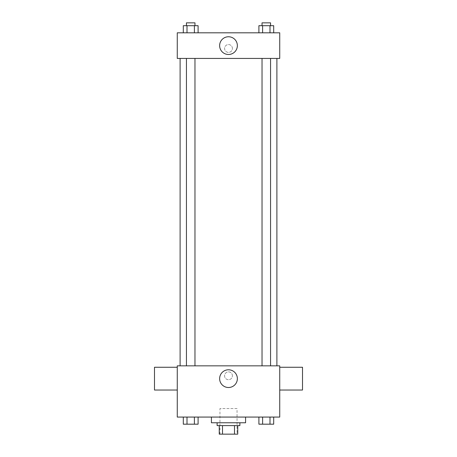 <?xml version="1.0" encoding="UTF-8"?>
<svg xmlns="http://www.w3.org/2000/svg" width="457" height="457" viewBox="0 0 457 457"><rect width="100%" height="100%" fill="white"/><g stroke="black" fill="none" stroke-linecap="round" stroke-linejoin="round"><path stroke-width="0.34" stroke-dasharray="2.29 1.71" d="M237.04 408.535L219.96 408.535L237.04 408.535L237.04 434.15L219.96 434.15L237.04 434.15M222.508 434.15L219.251 434.15L219.251 425.61L222.508 425.61L222.508 434.15L237.749 434.15M234.492 425.61L222.508 425.61L234.492 425.61L234.492 434.15M222.508 425.61L219.251 425.61M217.115 425.61L239.885 425.61M228.5 422.765L217.115 422.765L228.5 422.765M245.58 422.765L211.42 422.765M245.58 417.07L211.42 417.07L245.58 417.07M183.303 417.07L183.303 424.187L187.004 424.187L183.303 424.187L187.004 424.187L187.004 417.07L194.396 417.07L183.303 417.07L198.098 417.07L187.004 417.07L187.004 424.187L198.098 424.187L194.396 424.187L198.098 424.187L198.098 417.07L194.396 417.07L198.098 417.07L194.396 417.07L194.396 424.187L187.004 424.187L194.396 424.187L194.396 417.07L198.098 417.07L187.004 417.07L198.098 417.07M177.265 417.07L279.735 417.07L279.735 365.84L177.265 365.84L177.265 417.07M258.902 417.07L258.902 424.187L262.604 424.187L258.902 424.187L262.604 424.187L262.604 417.07L269.996 417.07L258.902 417.07L273.697 417.07L262.604 417.07L262.604 424.187L273.697 424.187L269.996 424.187L273.697 424.187L273.697 417.07L269.996 417.07L273.697 417.07L269.996 417.07L269.996 424.187L262.604 424.187L269.996 424.187L269.996 417.07L273.697 417.07L262.604 417.07L273.697 417.07M232.413 375.797A3.913 3.913 0 0 0 226.541 372.409A3.913 3.913 0 0 0 226.541 379.19A3.913 3.913 0 0 0 232.413 375.797A3.913 3.913 0 0 0 226.541 372.409A3.913 3.913 0 0 0 226.541 379.19A3.913 3.913 0 0 0 232.413 375.797M276.891 365.84L180.109 365.84L276.891 365.84M194.968 365.84L186.433 365.84L194.968 365.84L186.433 365.84L194.968 365.84L194.968 58.427L186.433 58.427L194.968 58.427M270.567 365.84L262.032 365.84L270.567 365.84L262.032 365.84L270.567 365.84L270.567 58.427L262.032 58.427L270.567 58.427M177.265 390.032L177.265 367.262L177.265 390.032M279.735 367.262L279.735 390.032L279.735 367.262M302.505 367.262L302.505 390.032M154.495 390.032L154.495 367.262M237.36 378.647A8.86 8.86 0 0 1 224.067 386.319A8.86 8.86 0 0 1 224.067 370.97A8.86 8.86 0 0 1 237.36 378.647M276.891 58.427L180.109 58.427L276.891 58.427M177.265 58.427L279.735 58.427L279.735 32.813L177.265 32.813L177.265 58.427M232.413 48.465A3.913 3.913 0 0 0 226.541 45.077A3.913 3.913 0 0 0 226.541 51.858A3.913 3.913 0 0 0 232.413 48.465A3.913 3.913 0 0 0 226.541 45.077A3.913 3.913 0 0 0 226.541 51.858A3.913 3.913 0 0 0 232.413 48.465M183.303 32.813L183.303 25.695L187.004 25.695L187.004 32.813L183.303 32.813L198.098 32.813L183.303 32.813L198.098 32.813L183.303 32.813L198.098 32.813L183.303 32.813L187.004 32.813L187.004 25.695L198.098 25.695L194.396 25.695L194.396 32.813L194.396 25.695L183.303 25.695L198.098 25.695L198.098 32.813M258.902 32.813L258.902 25.695L262.604 25.695L262.604 32.813L258.902 32.813L273.697 32.813L258.902 32.813L273.697 32.813L258.902 32.813L273.697 32.813L258.902 32.813L262.604 32.813L262.604 25.695L273.697 25.695L269.996 25.695L269.996 32.813L269.996 25.695L258.902 25.695L273.697 25.695L273.697 32.813M177.265 52.384L177.27 44.552L177.265 52.384M279.735 44.552L279.73 52.384L279.735 44.552M237.36 45.62A8.86 8.86 0 0 1 224.067 53.298A8.86 8.86 0 0 1 224.067 37.948A8.86 8.86 0 0 1 237.36 45.62M270.567 25.695L262.032 25.695L270.567 25.695L262.032 25.695L270.567 25.695L270.567 22.85L262.032 22.85L270.567 22.85L262.032 22.85L262.032 25.695M194.968 25.695L186.433 25.695L194.968 25.695L186.433 25.695L194.968 25.695L194.968 22.85L186.433 22.85L194.968 22.85L186.433 22.85L186.433 25.695M269.996 25.695L269.996 32.813M262.604 25.695L262.604 32.813M194.396 25.695L194.396 32.813M187.004 25.695L187.004 32.813M270.567 424.187L262.032 424.187M194.968 424.187L186.433 424.187M269.996 417.07L269.996 424.187M262.604 417.07L262.604 424.187M194.396 417.07L194.396 424.187M187.004 417.07L187.004 424.187M219.96 434.15L219.96 408.535M186.433 58.427L186.433 365.84M262.032 58.427L262.032 365.84"/><path stroke-width="0.69" d="M234.492 425.61L234.492 434.15L219.251 434.15L219.251 425.61M234.492 434.15L237.749 434.15L237.749 425.61L237.749 434.15M239.885 422.765L239.885 425.61L217.115 425.61L217.115 422.765M222.508 425.61L222.508 434.15M211.42 417.07L211.42 422.765L245.58 422.765L245.58 417.07M279.735 417.07L177.265 417.07L177.265 365.84L279.735 365.84L279.735 417.07M237.36 378.647A8.86 8.86 0 0 1 224.067 386.319A8.86 8.86 0 0 1 224.067 370.97A8.86 8.86 0 0 1 237.36 378.647M279.735 390.032L302.505 390.032L302.505 367.262L279.735 367.262M177.265 367.262L154.495 367.262L154.495 390.032L177.265 390.032M276.891 58.427L276.891 365.84M262.032 365.84L262.032 58.427M194.968 58.427L194.968 365.84M279.735 58.427L177.265 58.427L177.265 32.813L279.735 32.813L279.735 58.427M237.36 45.62A8.86 8.86 0 0 1 224.067 53.298A8.86 8.86 0 0 1 224.067 37.948A8.86 8.86 0 0 1 237.36 45.62M273.697 32.813L273.697 25.695L258.902 25.695L258.902 32.813M269.996 25.695L269.996 32.813M262.604 25.695L262.604 32.813M262.032 25.695L262.032 22.85L270.567 22.85L270.567 25.695M198.098 32.813L198.098 25.695L183.303 25.695L183.303 32.813M194.396 25.695L194.396 32.813M187.004 25.695L187.004 32.813M186.433 25.695L186.433 22.85L194.968 22.85L194.968 25.695M273.697 417.07L273.697 424.187L258.902 424.187L258.902 417.07M269.996 417.07L269.996 424.187M262.604 417.07L262.604 424.187M270.567 424.187L262.032 424.187M198.098 417.07L198.098 424.187L183.303 424.187L183.303 417.07M194.396 417.07L194.396 424.187M187.004 417.07L187.004 424.187M194.968 424.187L186.433 424.187M180.109 58.427L180.109 365.84M270.567 365.84L270.567 58.427M186.433 58.427L186.433 365.84"/></g></svg>
